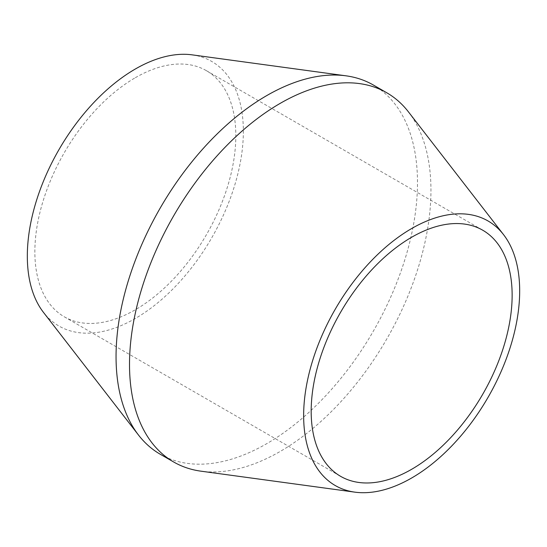 <?xml version="1.0" encoding="UTF-8"?>
<svg xmlns="http://www.w3.org/2000/svg" width="547" height="547" viewBox="0 0 547 547"><rect width="100%" height="100%" fill="white"/><g stroke="black" fill="none" stroke-linecap="round" stroke-linejoin="round"><path stroke-width="0.41" stroke-dasharray="2.73 2.05" d="M135.341 77.708A142.104 82.043 -60 0 1 206.39 70.672A142.104 82.043 -60 0 1 228.174 184.537A142.104 82.043 -60 0 1 135.341 309.759A142.104 82.043 -60 0 1 64.286 316.795A142.104 82.043 -60 0 1 42.509 202.93A142.104 82.043 -60 0 1 135.341 77.708M408.438 111.868A213.152 123.061 -60 0 1 411.87 286.136A213.152 123.061 -60 0 1 280.228 451.425A213.152 123.061 -60 0 1 200.995 471.179M192.127 54.85A152.757 88.197 -60 0 1 239.244 167.826A152.757 88.197 -60 0 1 135.341 318.463A152.757 88.197 -60 0 1 43.452 312.358M160.196 454.208A213.152 123.061 120 0 0 266.772 443.651A213.152 123.061 120 0 0 406.018 255.818A213.152 123.061 120 0 0 373.341 85.017M206.39 70.672L482.714 230.205M64.286 316.795L340.61 476.328"/><path stroke-width="0.82" d="M411.659 469.292A142.104 82.043 120 0 0 504.491 344.07A142.104 82.043 120 0 0 482.714 230.205A142.104 82.043 120 0 0 411.659 237.241A142.104 82.043 120 0 0 318.826 362.463A142.104 82.043 120 0 0 340.61 476.328A142.104 82.043 120 0 0 411.659 469.292M411.659 228.537A152.757 88.197 120 0 0 307.756 379.174A152.757 88.197 120 0 0 354.873 492.15A152.757 88.197 120 0 0 411.659 477.996A152.757 88.197 120 0 0 506.002 359.536A152.757 88.197 120 0 0 503.548 234.642A152.757 88.197 120 0 0 411.659 228.537M354.873 492.15L200.995 471.179A213.152 123.061 -60 0 1 173.659 461.983A213.152 123.061 -60 0 1 140.982 291.182A213.152 123.061 -60 0 1 280.228 103.349A213.152 123.061 -60 0 1 386.804 92.792A213.152 123.061 -60 0 1 408.438 111.868L503.548 234.642M138.562 435.132L43.452 312.358A152.757 88.197 -60 0 1 40.998 187.464A152.757 88.197 -60 0 1 135.341 69.004A152.757 88.197 -60 0 1 192.127 54.85L346.005 75.821A213.152 123.061 120 0 0 266.772 95.575A213.152 123.061 120 0 0 135.13 260.864A213.152 123.061 120 0 0 138.562 435.132A213.152 123.061 120 0 0 160.196 454.208L173.659 461.983M386.804 92.792L373.341 85.017A213.152 123.061 120 0 0 346.005 75.821"/></g></svg>
